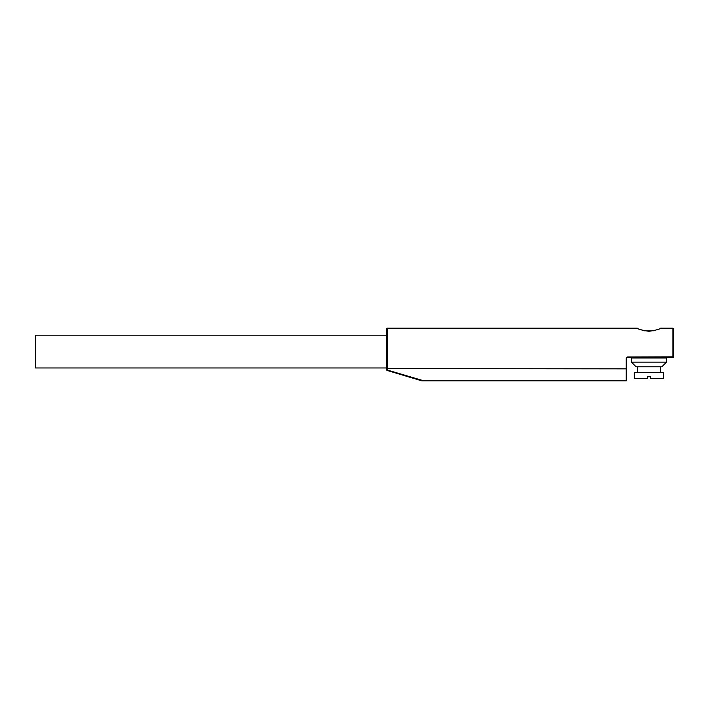 <?xml version="1.0" encoding="UTF-8"?>
<svg xmlns="http://www.w3.org/2000/svg" width="709" height="709" viewBox="0 0 709 709"><rect width="100%" height="100%" fill="white"/><g stroke="black" fill="none" stroke-linecap="round" stroke-linejoin="round"><path stroke-width="1.06" d="M386.697 367.962L386.697 351.575L386.697 367.962L35.45 367.962L35.45 335.18L386.697 335.18L386.697 328.746L386.697 351.575L386.697 335.18M666.522 362.113L631.4 362.113L636.079 366.792L661.843 366.792L666.522 362.113L666.522 358.01A0.585 0.585 0 0 1 667.107 357.425M631.4 362.113L631.4 358.01A0.585 0.585 0 0 0 630.815 357.425M627.305 356.973L673.55 356.84L673.55 328.746L673.55 356.84A0.585 0.585 0 0 1 672.965 357.425L627.305 357.425L626.721 358.01L626.721 380.254L626.721 358.01L627.305 356.973L626.136 358.178L627.305 357.425M386.697 368.591L387.282 368.848L387.114 370.435A0.585 0.585 0 0 1 386.697 369.868L386.697 368.591L626.136 368.848L626.721 368.591L626.136 368.848L626.136 358.178M663.597 378.5L650.428 378.5L650.428 376.745L647.503 376.745L647.503 378.5L634.325 378.5L634.325 372.65L663.597 372.65L663.597 378.5M660.673 372.65L660.673 366.792M637.258 372.65L637.258 366.792M640.688 329.676L644.446 330.793M644.472 330.802L653.538 330.784M672.965 357.425A0.585 0.585 0 0 0 673.55 356.84A0.585 0.585 0 0 1 672.965 357.425L672.965 328.161L660.673 328.161C659.973 329.144 656.082 330.19 648.974 331.298C641.84 330.19 637.932 329.144 637.258 328.161L387.282 328.161L387.282 368.848M386.697 369.868L421.908 380.254L626.721 380.254A0.585 0.585 0 0 1 626.136 380.839L421.908 380.839A0.585 0.585 0 0 1 421.74 380.822L387.114 370.435M421.908 380.839L421.908 380.254L421.74 380.822M666.522 358.01L631.4 358.01M626.136 380.839L626.136 368.848M672.965 328.161L673.55 328.746M387.282 328.161L386.697 328.746"/></g></svg>
